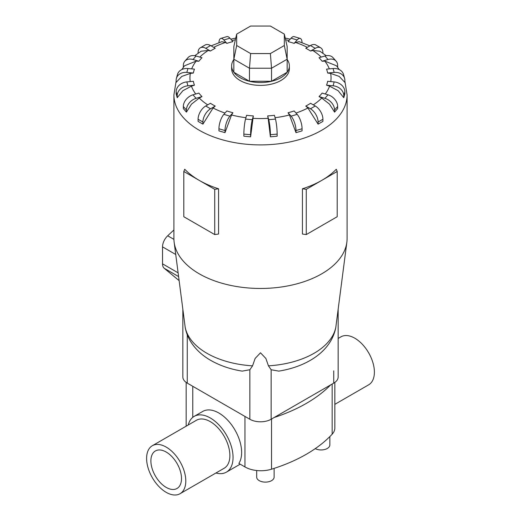 <?xml version="1.0" encoding="UTF-8"?>
<svg xmlns="http://www.w3.org/2000/svg" width="521" height="521" viewBox="0 0 521 521"><rect width="100%" height="100%" fill="white"/><g stroke="black" fill="none" stroke-linecap="round" stroke-linejoin="round"><path stroke-width="0.78" d="M152.34 445.715L196.43 420.265A27.711 16.001 60 0 1 210.289 421.632A27.711 16.001 60 0 1 228.393 446.054A27.711 16.001 60 0 1 224.141 468.262L180.051 493.713A27.711 16.001 -120 0 0 184.304 471.512A27.711 16.001 -120 0 0 166.199 447.09A27.711 16.001 -120 0 0 152.34 445.715A27.711 16.001 -120 0 0 148.094 467.923A27.711 16.001 -120 0 0 166.199 492.345A27.711 16.001 -120 0 0 180.051 493.713M338.155 338.442L340.949 336.827A27.711 16.001 60 0 1 354.801 338.201A27.711 16.001 60 0 1 372.906 362.623A27.711 16.001 60 0 1 368.66 384.824L334.827 404.355M188.231 424.999A32.204 18.593 60 0 1 194.183 416.377L202.76 411.427A32.204 18.593 60 0 1 218.859 413.016A32.204 18.593 60 0 1 238.865 463.423L244.955 466.94A22.514 12.999 0 0 0 271.526 469.2A148.602 85.796 0 0 0 332.151 434.201A22.514 12.999 0 0 0 334.827 428.047L334.827 382.421M194.183 416.377A32.204 18.593 60 0 1 210.289 417.966A32.204 18.593 60 0 1 231.324 446.347A32.204 18.593 60 0 1 226.388 472.15A32.204 18.593 60 0 1 215.941 472.996M166.199 452.039A21.648 12.497 60 0 1 180.344 471.114A21.648 12.497 60 0 1 177.023 488.464A21.648 12.497 60 0 1 166.199 487.395A21.648 12.497 60 0 1 152.054 468.314A21.648 12.497 60 0 1 155.375 450.965A21.648 12.497 60 0 1 166.199 452.039M274.124 468.372L274.124 477.08A8.727 5.034 180 0 1 268.738 481.736A8.727 5.034 180 0 1 259.23 480.642A8.727 5.034 180 0 1 256.677 477.08L256.677 470.522M198.078 119.257A10.824 6.252 120 0 1 205.73 105.997L210.419 103.295A67.502 38.971 0 0 0 212.77 104.721A67.502 38.971 0 0 0 215.238 106.082L213.082 107.99L202.903 124.148L198.078 121.367L198.078 119.257L202.903 122.044A10.824 6.252 -60 0 1 210.556 108.785L215.238 106.082M218.931 128.765A10.824 4.012 106.4 0 1 223.848 114.359L226.856 110.953A67.502 38.971 0 0 0 232.933 112.738L231.545 114.978L225.007 132.66L218.931 130.875L218.931 128.765L225.007 130.556A10.824 4.012 -73.6 0 1 229.924 116.144L232.933 112.738M243.854 134.092A10.824 1.381 95.2 0 1 245.547 119.075L246.583 115.297A67.502 38.971 0 0 0 253.323 115.916L250.594 136.815L243.854 136.196L243.854 134.092L250.594 134.705A10.824 1.381 -84.8 0 1 252.288 119.693L253.323 115.916M268.159 118.326L267.677 115.916A67.502 38.971 0 0 0 274.417 115.297L275.453 119.075A10.824 1.381 -95.2 0 1 277.146 134.092L277.146 136.196L270.406 136.815L268.159 118.326A70.55 40.736 0 0 1 252.841 118.326M289.455 114.978L288.067 112.738A67.502 38.971 0 0 0 294.144 110.953L297.152 114.359A10.824 4.012 -106.4 0 1 302.069 128.765L302.069 130.875L295.993 132.66L289.455 114.978A70.55 40.736 0 0 1 275.068 117.687M307.918 107.99L305.762 106.082A67.502 38.971 0 0 0 310.581 103.295L315.27 105.997A10.824 6.252 -120 0 1 322.922 119.257L322.922 121.367L318.097 124.148L307.918 107.99A70.55 40.736 0 0 1 295.987 113.037M321.744 98.059L319.021 96.587A67.502 38.971 0 0 0 322.115 93.083L328.022 94.815A10.824 7.874 -138.6 0 1 337.667 106.492L337.667 108.602L334.567 112.106L329.48 104.115L321.744 98.059A70.55 40.736 0 0 1 313.29 104.858M329.572 86.141L326.556 85.197A67.502 38.971 0 0 0 327.624 81.309L334.163 81.908A10.824 8.727 -164.7 0 1 344.856 91.722L344.856 93.832L343.788 97.72L338.149 90.713L329.572 86.141A70.55 40.736 0 0 1 325.254 94.001M330.64 73.409L327.624 73.018A67.502 38.971 0 0 0 326.556 69.13L333.095 68.531A10.824 8.727 164.7 0 1 343.534 74.51L344.602 78.397A10.824 8.727 -15.3 0 1 344.856 80.28L344.856 82.39L339.21 76.411L330.64 73.409A70.55 40.736 0 0 1 330.75 81.595M339.223 69.567L336.468 65.783L324.837 61.113L322.115 61.25A67.502 38.971 0 0 0 319.021 57.74L324.922 56.001A10.824 7.874 138.6 0 1 333.043 57.681L336.136 61.185A10.824 7.874 -41.4 0 1 337.667 65.509L337.667 67.346M326.244 55.701L319.848 51.208L312.743 50.452L310.581 51.032A67.502 38.971 0 0 0 308.23 49.606A67.502 38.971 0 0 0 305.762 48.251L310.444 45.542A10.824 6.252 120 0 1 315.856 45.008L320.682 47.795A10.824 6.252 -60 0 1 322.922 52.745L322.922 53.24M233.851 59.472A28.863 16.665 0 0 0 231.637 65.88L231.637 68.713A28.863 16.665 0 0 0 240.09 80.495A28.863 16.665 0 0 0 271.545 84.109A28.863 16.665 0 0 0 289.363 68.713L289.363 65.88A28.863 16.665 0 0 0 287.149 59.472M306.27 189.325L306.27 234.58L302.434 234.04L302.434 188.791A86.597 49.996 0 0 0 321.737 180.396A86.597 49.996 0 0 0 336.266 169.253L337.198 171.468L321.737 180.396L306.27 189.325L302.434 188.791M176.144 81.087L173.903 94.907L173.903 238.468A86.597 49.996 0 0 0 174.138 242.187A86.597 49.996 0 0 0 199.263 273.825A86.597 49.996 0 0 0 290.64 285.339A86.597 49.996 0 0 0 346.862 242.187A86.597 49.996 0 0 0 347.097 238.468L347.097 94.907L344.856 81.087M218.566 188.791L214.73 189.325L199.263 180.396A86.597 49.996 0 0 0 218.566 188.791L218.566 234.04L214.73 234.58L199.263 225.652L183.802 216.723L183.802 171.468L184.734 169.253A86.597 49.996 0 0 0 199.263 180.396L183.802 171.468M242.2 371.121L249.852 369.747L252.555 365.84L255.127 358.468L260.5 352.795L265.873 358.468L268.445 365.84L271.148 369.747L278.8 371.121M278.748 371.128C306.661 366.725 331.043 351.558 335.752 327.748L346.862 242.187M231.637 65.88A28.863 16.665 0 0 0 240.09 77.668A28.863 16.665 0 0 0 271.545 81.283A28.863 16.665 0 0 0 289.363 65.88M182.845 309.63L182.845 376.97A15.063 8.694 0 0 0 187.26 383.117L249.852 419.255A15.063 8.694 0 0 0 271.148 419.255L333.74 383.117A15.063 8.694 0 0 0 338.155 376.97L338.155 309.63M236.671 45.509L236.671 34.112L250.627 26.05L270.373 26.05L284.329 34.112L284.329 45.509L270.373 53.565L250.627 53.565L236.671 45.509L233.851 59.218L233.851 46.473L236.671 34.112M284.329 45.509L287.149 59.218L271.539 68.231L271.539 81.269L287.149 72.256L287.149 46.473L284.329 34.112M271.539 81.269L249.461 81.269L249.461 68.231L271.539 68.231L270.373 53.565M249.461 81.269L233.851 72.256L233.851 59.218L249.461 68.231L250.627 53.565M173.903 229.963L167.69 235.779A10.394 5.998 120 0 0 162.526 246.863L162.526 263.834A10.394 5.998 120 0 0 164.193 268.256L179.1 280.611M214.73 189.325L214.73 234.58M306.27 234.58L337.198 216.723L337.198 171.468M199.256 98.059L191.52 104.115L186.433 112.106L186.433 110.003A10.824 7.874 -41.4 0 1 196.078 98.326L201.979 96.587L199.256 98.059A70.55 40.736 0 0 0 207.71 104.858M186.433 112.106L183.333 108.602L183.333 106.492A10.824 7.874 138.6 0 1 192.978 94.815L198.885 93.083A67.502 38.971 0 0 0 201.979 96.587M191.428 86.141L182.851 90.713L177.212 97.72L176.144 93.832L176.144 91.722L177.212 95.61A10.824 8.727 -15.3 0 1 187.905 85.796L194.444 85.197L191.428 86.141A70.55 40.736 0 0 0 195.746 94.001M190.36 73.409L181.79 76.411L176.144 82.39L176.144 80.28A10.824 8.727 15.3 0 1 176.398 78.397A10.824 8.727 15.3 0 1 186.837 72.419L193.376 73.018L190.36 73.409A70.55 40.736 0 0 0 190.25 81.595M183.333 67.346L183.333 65.509A10.824 7.874 41.4 0 1 184.864 61.185A10.824 7.874 41.4 0 1 192.978 59.511L198.885 61.25L196.163 61.113L184.532 65.783L181.777 69.567M198.078 53.24L198.078 52.745A10.824 6.252 60 0 1 200.318 47.795A10.824 6.252 60 0 1 205.73 48.329L210.419 51.032L208.257 50.452L201.152 51.208L194.756 55.701M218.944 42.663A10.824 4.012 73.6 0 1 220.793 38.424A10.824 4.012 73.6 0 1 223.848 39.967L226.856 43.373L225.469 42.475L221.809 41.687L211.096 45.855M309.904 45.855L299.191 41.687L295.531 42.475L294.144 43.373A67.502 38.971 0 0 0 288.067 41.589L291.076 38.183A10.824 4.012 106.4 0 1 294.131 36.633L300.207 38.424A10.824 4.012 -73.6 0 1 302.056 42.663M177.212 97.72L177.212 95.61M176.144 91.722A10.824 8.727 164.7 0 1 186.837 81.908L193.376 81.309A67.502 38.971 0 0 0 194.444 85.197M176.398 78.397L177.466 74.51A10.824 8.727 -164.7 0 1 187.905 68.531L194.444 69.13A67.502 38.971 0 0 0 193.376 73.018M184.864 61.185L187.957 57.681A10.824 7.874 -138.6 0 1 196.078 56.001L201.979 57.74A67.502 38.971 0 0 0 198.885 61.25M200.318 47.795L205.144 45.008A10.824 6.252 -120 0 1 210.556 45.542L215.238 48.251A67.502 38.971 0 0 0 210.419 51.032M220.793 38.424L226.869 36.633A10.824 4.012 -106.4 0 1 229.924 38.183L232.933 41.589A67.502 38.971 0 0 0 226.856 43.373M294.144 43.373L297.152 39.967A10.824 4.012 -73.6 0 1 300.207 38.424M310.581 51.032L315.27 48.329A10.824 6.252 -60 0 1 320.682 47.795M322.115 61.25L328.022 59.511A10.824 7.874 -41.4 0 1 336.136 61.185M327.624 73.018L334.163 72.419A10.824 8.727 -15.3 0 1 344.602 78.397M326.556 85.197L333.095 85.796A10.824 8.727 15.3 0 1 343.788 95.61L343.788 97.72M319.021 96.587L324.922 98.326A10.824 7.874 41.4 0 1 334.567 110.003L334.567 112.106M305.762 106.082L310.444 108.785A10.824 6.252 60 0 1 318.097 122.044L318.097 124.148M288.067 112.738L291.076 116.144A10.824 4.012 73.6 0 1 295.993 130.556L295.993 132.66M267.677 115.916L268.712 119.693A10.824 1.381 84.8 0 1 270.406 134.705L270.406 136.815M250.594 136.815L250.594 134.705M225.007 132.66L225.007 130.556M202.903 124.148L202.903 122.044M174.138 242.187L185.248 327.748C186.316 333.251 188.433 338.35 191.585 343.046C196.397 350.079 202.793 355.863 210.771 360.402C220.051 365.683 230.542 369.259 242.252 371.128M329.845 436.585L329.845 444.908A8.727 5.034 180 0 1 324.648 449.519A8.727 5.034 180 0 1 315.251 448.633M330.659 384.895A148.602 85.796 180 0 1 274.235 417.471M213.082 107.99A70.55 40.736 0 0 0 225.013 113.037M231.545 114.978A70.55 40.736 0 0 0 245.932 117.687M329.331 68.876A70.55 40.736 0 0 0 324.837 61.113M321.223 57.089A70.55 40.736 0 0 0 312.743 50.452M173.903 94.907A86.597 49.996 0 0 0 199.263 130.257A86.597 49.996 0 0 0 293.642 141.1A86.597 49.996 0 0 0 347.097 94.907M185.111 326.901A75.806 43.764 0 0 0 206.896 353.264A75.806 43.764 0 0 0 252.555 365.84M268.445 365.84A75.806 43.764 0 0 0 335.889 326.901M173.916 239.373L167.69 235.779M175.727 254.489L162.526 246.863M178.097 272.828L162.526 263.834M178.579 276.56L164.193 268.256M192.978 94.815L196.078 98.326M183.333 106.492L186.433 110.003M196.163 61.113A70.55 40.736 0 0 0 191.669 68.876M208.257 50.452A70.55 40.736 0 0 0 199.777 57.089M225.469 42.475A70.55 40.736 0 0 0 213.688 47.352M235.381 39.765A70.55 40.736 0 0 0 232.027 40.56M288.973 40.56A70.55 40.736 0 0 0 285.619 39.765M307.312 47.352A70.55 40.736 0 0 0 295.531 42.475M186.837 81.908L187.905 85.796M187.905 68.531L186.837 72.419M196.078 56.001L192.978 59.511M210.556 45.542L205.73 48.329M229.924 38.183L223.848 39.967M297.152 39.967L291.076 38.183M315.27 48.329L310.444 45.542M328.022 59.511L324.922 56.001M334.163 72.419L333.095 68.531M333.095 85.796L334.163 81.908M343.788 95.61L344.856 91.722M324.922 98.326L328.022 94.815M334.567 110.003L337.667 106.492M310.444 108.785L315.27 105.997M318.097 122.044L322.922 119.257M291.076 116.144L297.152 114.359M295.993 130.556L302.069 128.765M268.712 119.693L275.453 119.075M270.406 134.705L277.146 134.092M245.547 119.075L252.288 119.693M223.848 114.359L229.924 116.144M205.73 105.997L210.556 108.785M271.148 419.255L271.148 369.747M333.74 383.117L333.74 370.822M249.852 419.255L249.852 369.747M187.26 383.117L187.26 334.762M244.955 416.429L244.955 466.94M192.77 386.295L192.77 417.354M332.151 384.036L332.151 434.201M271.526 419.04L271.526 469.2M240.181 464.185L226.388 472.15M230.79 39.16L235.766 38.092M285.234 38.092L290.21 39.16M186.173 382.421L186.173 426.185"/></g></svg>
